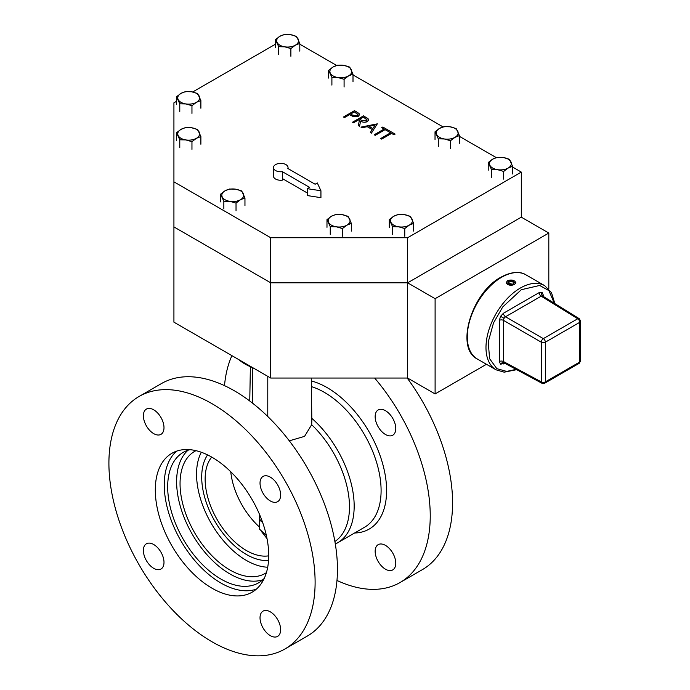 <?xml version="1.0" encoding="UTF-8"?>
<svg xmlns="http://www.w3.org/2000/svg" width="690" height="690" viewBox="0 0 690 690"><rect width="100%" height="100%" fill="white"/><g stroke="black" fill="none" stroke-linecap="round" stroke-linejoin="round"><path stroke-width="1.03" d="M207.587 454.9A63.187 36.475 -120 0 0 246.382 554.484A63.187 36.475 -120 0 0 268.539 560.478A63.187 36.475 60 0 1 201.704 477.101A63.187 36.475 60 0 1 207.587 454.9M335.314 544.005A80.195 46.299 -120 0 0 337.565 542.84L364.484 527.298A80.195 46.299 -120 0 0 376.783 463.042A80.195 46.299 -120 0 0 324.386 392.377A80.195 46.299 -120 0 0 311.457 386.633M337.565 542.84A80.195 46.299 -120 0 0 352.202 487.882A80.195 46.299 -120 0 0 311.854 418.364M354.6 533.008A84.085 48.542 -120 0 0 384.891 473.28A84.085 48.542 -120 0 0 327.138 387.608A84.085 48.542 -120 0 0 311.328 380.958M334.892 541.512A77.763 44.893 -120 0 0 311.664 424.704L304.557 436.373L289.3 440.832M311.854 420.831L311.664 424.704M201.342 452.261A70.475 40.684 -120 0 0 246.382 560.435A70.475 40.684 -120 0 0 267.703 567.206M195.977 450.673A70.475 40.684 -120 0 0 194.649 451.381A70.475 40.684 -120 0 0 183.842 507.857A70.475 40.684 -120 0 0 229.882 569.957A70.475 40.684 -120 0 0 265.115 573.45A70.475 40.684 -120 0 0 266.4 572.648M252.471 367.554L252.471 403.098M267.772 416.51L267.78 376.352M252.669 367.632A50.543 29.178 180 0 1 238.714 359.576M139.113 396.457L161.443 383.562A145.806 84.18 60 0 1 234.35 390.781A145.806 84.18 60 0 1 329.604 519.268A145.806 84.18 60 0 1 307.248 636.111L284.91 649.005A145.806 84.18 60 0 1 212.011 641.786A145.806 84.18 60 0 1 116.757 513.3A145.806 84.18 60 0 1 139.113 396.457A145.806 84.18 60 0 1 212.011 403.685A145.806 84.18 60 0 1 307.266 532.171A145.806 84.18 60 0 1 284.91 649.005M270.333 477.152A14.585 8.418 -120 0 0 263.045 476.436A14.585 8.418 -120 0 0 260.811 488.115A14.585 8.418 -120 0 0 270.333 500.966A14.585 8.418 -120 0 0 277.622 501.69A14.585 8.418 -120 0 0 279.855 490.004A14.585 8.418 -120 0 0 270.333 477.152M270.333 611.849A14.585 8.418 -120 0 0 263.045 611.124A14.585 8.418 -120 0 0 260.811 622.803A14.585 8.418 -120 0 0 270.333 635.654A14.585 8.418 -120 0 0 277.622 636.378A14.585 8.418 -120 0 0 279.855 624.692A14.585 8.418 -120 0 0 270.333 611.849M153.689 544.505A14.585 8.418 -120 0 0 146.401 543.78A14.585 8.418 -120 0 0 144.167 555.459A14.585 8.418 -120 0 0 153.689 568.31A14.585 8.418 -120 0 0 160.977 569.034A14.585 8.418 -120 0 0 163.211 557.348A14.585 8.418 -120 0 0 153.689 544.505M153.689 409.808A14.585 8.418 -120 0 0 146.401 409.092A14.585 8.418 -120 0 0 144.167 420.771A14.585 8.418 -120 0 0 153.689 433.622A14.585 8.418 -120 0 0 160.977 434.346A14.585 8.418 -120 0 0 163.211 422.66A14.585 8.418 -120 0 0 153.689 409.808M336.979 580.454A145.806 84.18 -120 0 0 400.045 582.533A145.806 84.18 -120 0 0 374.661 378.051M231.918 355.652A145.806 84.18 -120 0 0 224.509 385.65M385.46 410.688A14.585 8.418 60 0 1 394.99 423.531A14.585 8.418 60 0 1 392.757 435.218A14.585 8.418 60 0 1 385.46 434.493A14.585 8.418 60 0 1 375.938 421.65A14.585 8.418 60 0 1 378.172 409.964A14.585 8.418 60 0 1 385.46 410.688M385.46 545.376A14.585 8.418 60 0 1 394.99 558.227A14.585 8.418 60 0 1 392.757 569.906A14.585 8.418 60 0 1 385.46 569.19A14.585 8.418 60 0 1 375.938 556.338A14.585 8.418 60 0 1 378.172 544.652A14.585 8.418 60 0 1 385.46 545.376M400.045 582.533L422.384 569.638A145.806 84.18 -120 0 0 407.204 378.051M188.016 450.216A75.331 43.496 -120 0 0 181.97 511.626A75.331 43.496 -120 0 0 229.882 573.925A75.331 43.496 -120 0 0 262.812 579.773M189.888 449.673A75.331 43.496 -120 0 0 183.281 452.33A75.331 43.496 -120 0 0 171.732 512.696A75.331 43.496 -120 0 0 220.947 579.082A75.331 43.496 -120 0 0 258.612 582.817A75.331 43.496 -120 0 0 264.218 578.427M212.011 588.208A80.195 46.299 60 0 1 159.623 517.543A80.195 46.299 60 0 1 171.913 453.287A80.195 46.299 60 0 1 212.011 457.254A80.195 46.299 60 0 1 264.399 527.919A80.195 46.299 60 0 1 252.109 592.184A80.195 46.299 60 0 1 212.011 588.208M176.631 451.139A80.195 46.299 -120 0 0 169.852 516.465A80.195 46.299 -120 0 0 220.947 583.05A80.195 46.299 -120 0 0 256.326 589.174M176.511 101.318L173.923 102.81L173.923 181.841L270.721 237.731L407.618 237.731L407.618 282.814L435.105 298.684L548.809 233.048L521.312 217.169L407.618 282.814L407.618 378.051L435.105 393.93L486.459 364.277M548.809 233.048L548.809 288.981M435.105 298.684L435.105 393.93M273.456 167.567L273.456 176.054A7.288 4.209 0 0 0 275.586 179.038A7.288 4.209 0 0 0 282.357 180.159L282.357 171.672A7.288 4.209 180 0 1 275.586 170.542A7.288 4.209 180 0 1 273.456 167.567A7.288 4.209 180 0 1 277.958 163.677A7.288 4.209 180 0 1 285.902 164.591A7.288 4.209 180 0 1 288.032 167.567A7.288 4.209 180 0 1 287.851 168.498L315.114 184.23L317.314 182.962L320.936 190.768L320.936 197.676L307.412 195.581L307.412 188.68L320.936 190.768M282.357 178.572L307.412 193.045M307.412 188.68L309.612 187.404L282.357 171.672M407.618 237.731L521.312 172.086L512.601 167.058M496.231 157.605L459.402 136.344M443.032 126.891L353.004 74.917M336.634 65.464L299.805 44.203M275.431 44.203L192.691 91.968M359.369 120.353L358.576 119.888L353.496 122.82L352.512 122.216L363.509 115.868L368.046 118.663L368.702 119.965L367.477 121.587C365.019 122.63 362.724 122.449 360.594 121.061L359.559 126.322L358.343 125.614L359.378 120.319L358.576 119.862L353.496 122.794L352.512 122.216M377.327 123.846L371.401 133.161L370.332 132.54L372.229 129.539L367.244 126.684L362.043 127.754L360.965 127.107L377.327 123.846L371.401 133.161M384.063 129.073L381.691 127.702L382.821 127.02L388.599 130.358L387.478 131.014L385.08 129.625L375.213 135.326L374.221 134.757L384.089 129.056L381.691 127.676M388.599 130.358L387.478 131.04L385.08 129.66L375.213 135.361L374.221 134.757M390.549 132.816L388.177 131.454L389.307 130.764L395.085 134.101L393.964 134.792L391.566 133.403L381.691 139.104L380.707 138.535L390.575 132.799L388.177 131.419M344.474 117.611L343.482 117.007L354.488 110.659L356.644 111.909L358.981 113.445L359.559 114.618L358.3 116.3L353.315 116.645L349.545 114.678L344.474 117.611L343.482 117.007M283.728 179.366L282.357 180.159M359.559 126.322L358.343 125.589M360.594 121.061L359.559 126.287M368.702 119.965L367.477 121.561C365.019 122.596 362.724 122.423 360.594 121.026M367.244 126.684L362.043 127.728L360.965 127.107M372.229 129.539L367.244 126.658M370.332 132.54L371.401 133.127M380.707 138.535L381.691 139.104M393.964 134.792L391.566 133.368L381.691 139.07M395.085 134.136L393.964 134.757M353.315 116.645L349.545 114.652L344.474 117.576M358.3 116.3L353.315 116.619M359.559 114.652L358.3 116.274M270.721 237.731L270.721 282.814L407.618 282.814L521.312 217.169L521.312 172.086M270.721 282.814L407.618 282.814L521.312 217.169L407.618 282.814L407.618 378.051L407.618 282.814L270.721 282.814L270.721 378.051L173.923 322.17L270.721 378.051L407.618 378.051L270.721 378.051L270.721 282.814L173.923 226.924L270.721 282.814L173.923 226.924L173.923 322.17L173.923 181.841M365.424 118.283L367.192 119.991L366.494 120.983L361.698 120.379L359.697 119.206L363.363 117.093L367.192 120.008M368.909 126.313L375.101 125.037L372.833 128.582L368.909 126.313M356.351 113.039L358.032 114.678L357.308 115.704L352.581 115.126L350.675 113.997L354.341 111.883L358.032 114.695M363.363 117.093L365.424 118.318M359.731 119.223L363.363 117.128M368.943 126.339L375.075 125.071M354.341 111.883L356.351 113.074M350.701 114.014L354.341 111.918M236.032 210.812L236.032 203.093L229.943 201.359L223.845 201.213L223.845 208.923M244.959 205.655L244.959 197.944L240.491 199.721L236.032 203.093M220.584 201.885L220.584 194.175L225.044 190.802L229.503 189.025L235.601 189.172L241.69 190.914L244.959 197.944M223.845 201.213L220.584 194.175M240.491 199.721A10.928 6.305 180 0 1 229.943 201.359A10.928 6.305 180 0 1 222.214 196.9A10.928 6.305 180 0 1 225.044 190.802A10.928 6.305 180 0 1 235.601 189.172A10.928 6.305 180 0 1 243.32 193.631A10.928 6.305 180 0 1 240.491 199.721M342.43 236.256L342.43 228.545L336.341 226.803L330.251 226.656L330.251 234.367M351.357 231.098L351.357 223.388L346.898 225.173L342.43 228.545M326.982 227.329L326.982 219.618L331.442 216.246L335.901 214.469L341.998 214.616L348.088 216.358L351.357 223.388M330.251 226.656L326.982 219.618M346.898 225.173A10.928 6.305 180 0 1 336.341 226.803A10.928 6.305 180 0 1 328.613 222.344A10.928 6.305 180 0 1 331.442 216.246A10.928 6.305 180 0 1 341.998 214.616A10.928 6.305 180 0 1 349.718 219.075A10.928 6.305 180 0 1 346.898 225.173M404.763 236.256L404.763 228.545L398.665 226.803L392.576 226.656L392.576 234.367M413.681 231.098L413.681 223.388L409.222 225.173L404.763 228.545M389.307 227.329L389.307 219.618L393.766 216.246L398.234 214.469L404.323 214.616L410.421 216.358L413.681 223.388M392.576 226.656L389.307 219.618M409.222 225.173A10.928 6.305 180 0 1 398.665 226.803A10.928 6.305 180 0 1 390.945 222.344A10.928 6.305 180 0 1 393.766 216.246A10.928 6.305 180 0 1 404.323 214.616A10.928 6.305 180 0 1 412.051 219.075A10.928 6.305 180 0 1 409.222 225.173M503.683 179.141L503.683 171.43L497.594 169.688L491.496 169.542L491.496 177.252M512.601 173.992L512.601 166.281L508.142 168.058L503.683 171.43M488.227 170.223L488.227 162.512L492.695 159.14L497.154 157.355L503.243 157.501L509.341 159.243L512.601 166.281M491.496 169.542L488.227 162.512M508.142 168.058A10.928 6.305 180 0 1 497.594 169.688A10.928 6.305 180 0 1 489.866 165.229A10.928 6.305 180 0 1 492.695 159.14A10.928 6.305 180 0 1 503.243 157.501A10.928 6.305 180 0 1 510.971 161.969A10.928 6.305 180 0 1 508.142 168.058M450.484 148.428L450.484 140.717L444.386 138.975L438.297 138.828L438.297 146.539M459.402 143.279L459.402 135.568L454.943 137.345L450.484 140.717M435.028 139.509L435.028 131.79L439.496 128.426L443.955 126.641L450.044 126.788L456.142 128.53L459.402 135.568M438.297 138.828L435.028 131.79M454.943 137.345A10.928 6.305 180 0 1 444.386 138.975A10.928 6.305 180 0 1 436.666 134.516A10.928 6.305 180 0 1 439.496 128.426A10.928 6.305 180 0 1 450.044 126.788A10.928 6.305 180 0 1 457.772 131.247A10.928 6.305 180 0 1 454.943 137.345M344.086 87L344.086 79.29L337.988 77.547L331.899 77.401L331.899 85.112M353.004 81.843L353.004 74.132L348.545 75.917L344.086 79.29M328.63 78.073L328.63 70.363L333.089 66.99L337.557 65.214L343.646 65.36L349.735 67.103L353.004 74.132M331.899 77.401L328.63 70.363M348.545 75.917A10.928 6.305 180 0 1 337.988 77.547A10.928 6.305 180 0 1 330.269 73.088A10.928 6.305 180 0 1 333.089 66.99A10.928 6.305 180 0 1 343.646 65.36A10.928 6.305 180 0 1 351.374 69.819A10.928 6.305 180 0 1 348.545 75.917M290.887 56.287L290.887 48.567L284.789 46.834L278.7 46.687L278.7 54.398M299.805 51.129L299.805 43.418L295.346 45.195L290.887 48.567M275.431 47.36L275.431 39.649L279.89 36.277L284.349 34.5L290.447 34.647L296.536 36.389L299.805 43.418M278.7 46.687L275.431 39.649M295.346 45.195A10.928 6.305 180 0 1 284.789 46.834A10.928 6.305 180 0 1 277.061 42.375A10.928 6.305 180 0 1 279.89 36.277A10.928 6.305 180 0 1 290.447 34.647A10.928 6.305 180 0 1 298.175 39.106A10.928 6.305 180 0 1 295.346 45.195M191.958 113.393L191.958 105.682L185.869 103.94L179.78 103.802L179.78 111.513M200.885 108.244L200.885 100.533L196.426 102.31L191.958 105.682M176.511 104.475L176.511 96.764L180.97 93.392L185.429 91.615L191.527 91.761L197.616 93.495L200.885 100.533M179.78 103.802L176.511 96.764M196.426 102.31A10.928 6.305 180 0 1 185.869 103.94A10.928 6.305 180 0 1 178.141 99.481A10.928 6.305 180 0 1 180.97 93.392A10.928 6.305 180 0 1 191.527 91.761A10.928 6.305 180 0 1 199.246 96.221A10.928 6.305 180 0 1 196.426 102.31M191.958 149.376L191.958 141.666L185.869 139.932L179.78 139.785L179.78 147.496M200.885 144.227L200.885 136.517L196.426 138.293L191.958 141.666M176.511 140.458L176.511 132.747L180.97 129.375L185.429 127.598L191.527 127.745L197.616 129.478L200.885 136.517M179.78 139.785L176.511 132.747M196.426 138.293A10.928 6.305 180 0 1 185.869 139.932A10.928 6.305 180 0 1 178.141 135.464A10.928 6.305 180 0 1 180.97 129.375A10.928 6.305 180 0 1 191.527 127.745A10.928 6.305 180 0 1 199.246 132.204A10.928 6.305 180 0 1 196.426 138.293M554.312 303.255L548.912 290.619L539.684 285.462L521.312 289.714L502.76 306.921L493.514 322.937L488.244 341.878L489.581 358.653L496.8 368.641L506.65 371.41L516.146 369.374M514.438 284.634L506.141 282.745L507.564 280.666L515.861 282.745L514.438 284.634M504.709 363.225L500.561 364.225L499.353 361.551A2.915 1.682 180 0 1 503.441 361.534L541.279 381.88L541.279 342.188A2.915 1.621 -60 0 1 543.341 338.618L577.711 318.771A2.915 1.682 -58.3 0 1 579.212 318.651L542.616 296.027L541.176 296.183A2.915 1.682 -120 0 1 539.149 292.629L542.064 292.344L543.272 295.01A2.915 1.682 0 0 0 542.461 295.898M503.476 313.226A2.915 1.682 -120 0 0 505.503 316.77L504.028 318.306L503.441 320.341A2.915 1.682 180 0 0 499.353 320.367L500.561 316.305L503.476 313.226L539.149 292.629M504.054 362.88L541.926 383.235A2.915 1.682 -61.7 0 1 541.279 381.88A2.915 1.682 0 0 0 545.367 381.863L545.367 342.171L579.738 322.325A2.915 1.682 -120 0 0 577.711 318.771L541.176 296.183L505.503 316.77L543.341 338.618A2.915 1.682 60 0 1 545.367 342.171A2.915 1.682 180 0 1 541.279 342.188L503.441 320.341L503.441 361.534L503.674 362.776L504.08 362.604M503.476 363.94A2.915 1.682 60 0 1 503.847 362.793M508.021 281.175L508.082 280.675A4.494 2.596 180 0 1 514.179 280.813A4.494 2.596 180 0 1 515.473 282.382A4.494 2.596 180 0 1 512.929 284.987A4.494 2.596 180 0 1 507.823 284.478A4.494 2.596 180 0 1 506.538 282.382A4.494 2.596 180 0 1 507.59 280.959L508.728 281.52L508.728 283.771M508.082 280.675L509.056 281.33A2.993 1.725 180 0 1 512.256 281.08A2.993 1.725 180 0 1 513.998 282.65A2.993 1.725 180 0 1 511.005 284.375A2.993 1.725 180 0 1 508.004 282.65A2.993 1.725 180 0 1 508.728 281.52M509.056 283.961L509.056 281.33M211.709 457.082A58.322 33.672 -120 0 0 205.137 479.084A58.322 33.672 -120 0 0 226.639 533.301A58.322 33.672 -120 0 0 268.712 555.821M267.021 538.623L261.588 531.68M259.5 527.082A56.459 32.594 60 0 1 230.771 471.77M266.375 535.518L259.5 529.144L259.5 514.361M262.554 522.235L261.087 521.381L259.716 519.001L259.716 514.869M554.838 303.583L551.517 292.741L544.652 285.634A48.602 28.057 120 0 0 520.346 288.041A48.602 28.057 120 0 0 485.984 347.57A48.602 28.057 120 0 0 496.05 369.814L504.2 372.177L516.689 369.668M544.652 285.634L525.952 274.844A48.602 28.057 120 0 0 501.656 277.251A48.602 28.057 120 0 0 467.285 336.772A48.602 28.057 120 0 0 477.351 359.024L496.05 369.814M543.272 295.01L543.272 296.433M499.353 361.551L499.353 320.367M542.616 296.027A2.915 2.381 120 0 1 542.064 292.344M500.561 316.305L504.028 318.306M500.561 364.225A2.915 2.381 120 0 1 504.028 362.862M545.367 381.863A2.915 1.682 60 0 1 544.764 383.192L579.134 363.354A2.915 1.682 -120 0 0 579.738 362.017L545.367 381.863M579.738 362.017A2.915 1.682 0 0 0 580.592 360.827L580.592 321.135A2.915 1.682 180 0 1 579.738 322.325L579.738 362.017M311.259 378.051L311.854 420.978M250.384 366.692L249.754 401.011M288.032 167.567L288.032 168.601M525.952 274.844C522.278 272.395 513.921 270.135 500.975 277.182C471.77 292.405 454.788 348.105 477.351 359.024M580.592 321.135L579.212 318.651M541.926 383.235L544.764 383.192M579.134 363.354L580.592 360.827M515.473 282.382L515.663 283.478M506.538 282.382L506.322 283.555"/></g></svg>
